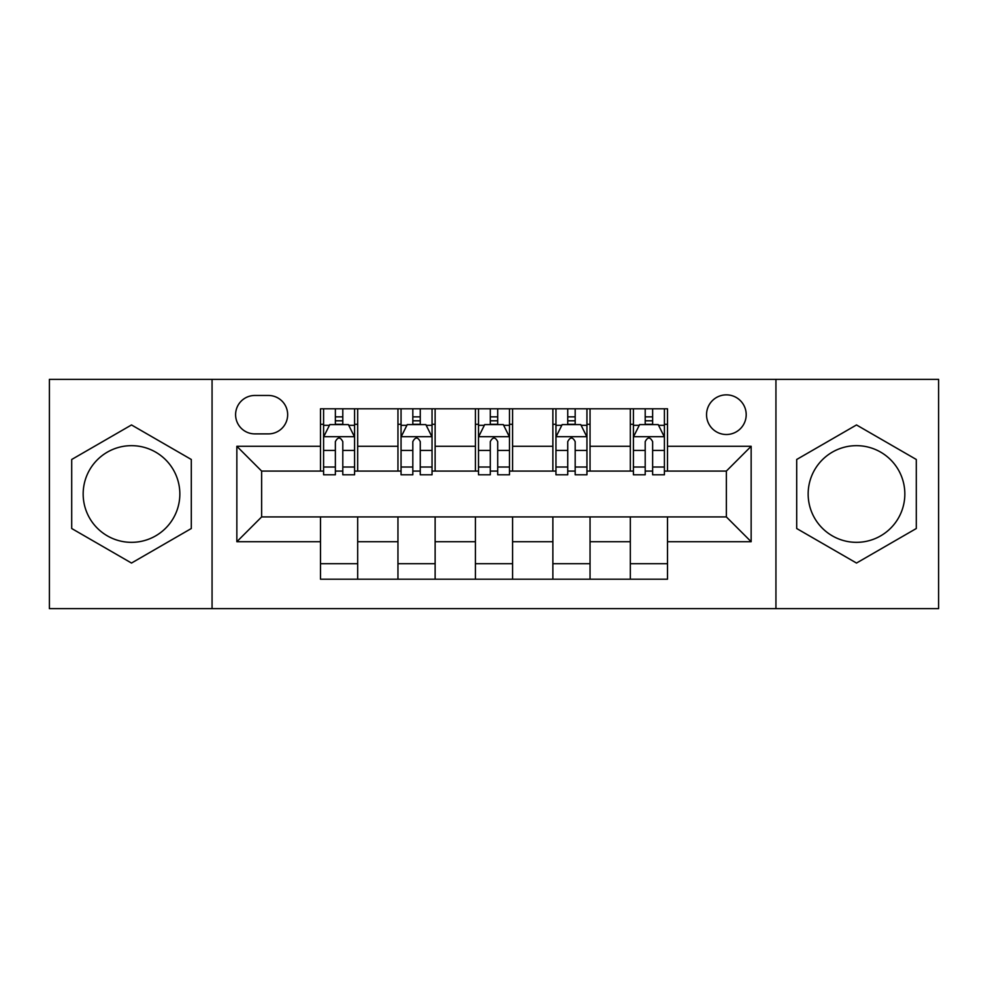 <?xml version="1.0" encoding="UTF-8"?>
<svg xmlns="http://www.w3.org/2000/svg" width="988" height="988" viewBox="0 0 988 988"><rect width="100%" height="100%" fill="white"/><g stroke="black" fill="none" stroke-linecap="round" stroke-linejoin="round"><path stroke-width="1.48" d="M856.497 445.662A48.338 48.338 0 0 0 808.159 494A48.338 48.338 0 0 0 856.497 542.338A48.338 48.338 0 0 0 904.835 494A48.338 48.338 0 0 0 856.497 445.662M726.365 394.854A19.834 19.834 0 0 0 706.544 414.688A19.834 19.834 0 0 0 726.365 434.51A19.834 19.834 0 0 0 746.199 414.688A19.834 19.834 0 0 0 726.365 394.854M131.503 542.338A48.338 48.338 0 0 1 83.165 494A48.338 48.338 0 0 1 131.503 445.662A48.338 48.338 0 0 1 179.841 494A48.338 48.338 0 0 1 131.503 542.338M775.938 608.633L938.6 608.633L938.6 379.367L775.938 379.367L775.938 608.633L212.062 608.633L212.062 379.367L49.4 379.367L49.4 608.633L212.062 608.633M254.818 433.893L268.452 433.893A19.204 19.204 0 0 0 287.656 414.688A19.204 19.204 0 0 0 268.452 395.472L254.818 395.472A19.204 19.204 0 0 0 235.601 414.688A19.204 19.204 0 0 0 254.818 433.893M775.938 379.367L212.062 379.367M320.495 541.708L236.848 541.708L236.848 446.292L320.495 446.292L320.495 471.078L261.635 471.078L261.635 516.922L320.495 516.922L320.495 579.203L667.505 579.203L667.505 516.922L726.365 516.922L726.365 471.078L667.505 471.078L667.505 446.292L751.152 446.292L751.152 541.708L667.505 541.708M667.505 446.292L667.505 408.797L320.495 408.797L320.495 446.292M630.319 408.797L630.319 471.078L633.419 471.078M645.201 471.078L652.636 471.078M664.405 471.078L667.505 471.078M630.319 471.078L586.946 471.078M552.872 408.797L552.872 471.078L555.96 471.078M567.742 471.078L575.177 471.078M552.872 471.078L509.487 471.078M475.413 408.797L475.413 471.078L478.513 471.078M490.283 471.078L497.717 471.078M475.413 471.078L432.04 471.078M397.954 408.797L397.954 471.078L401.054 471.078M412.823 471.078L420.258 471.078M397.954 471.078L354.581 471.078M320.495 471.078L323.595 471.078M335.364 471.078L342.799 471.078M320.495 516.922L357.681 516.922L357.681 579.203M667.505 516.922L357.681 516.922M357.681 408.797L357.681 471.078M320.495 424.284L323.595 424.284M335.364 424.284L342.799 424.284M354.581 424.284L357.681 424.284M320.495 563.716L357.681 563.716M397.954 516.922L397.954 579.203M435.128 408.797L435.128 471.078M397.954 424.284L401.054 424.284M412.823 424.284L420.258 424.284M432.04 424.284L435.128 424.284M435.128 516.922L435.128 579.203M397.954 563.716L435.128 563.716M475.413 516.922L475.413 579.203M512.587 516.922L512.587 579.203M475.413 563.716L512.587 563.716M512.587 408.797L512.587 471.078M475.413 424.284L478.513 424.284M490.283 424.284L497.717 424.284M509.487 424.284L512.587 424.284M552.872 516.922L552.872 579.203M590.046 516.922L590.046 579.203M552.872 563.716L590.046 563.716M590.046 408.797L590.046 471.078M552.872 424.284L555.96 424.284M567.742 424.284L575.177 424.284M586.946 424.284L590.046 424.284M630.319 516.922L630.319 579.203M630.319 563.716L667.505 563.716M630.319 424.284L633.419 424.284M645.201 424.284L652.636 424.284M664.405 424.284L667.505 424.284M261.635 471.078L236.848 446.292M261.635 516.922L236.848 541.708M751.152 446.292L726.365 471.078M751.152 541.708L726.365 516.922M131.503 563.049L191.302 528.518L191.302 459.482L131.503 424.951L71.704 459.482L71.704 528.518L131.503 563.049M916.296 459.482L856.497 424.951L796.699 459.482L796.699 528.518L856.497 563.049L916.296 528.518L916.296 459.482M342.799 416.85L335.364 416.85M354.581 467.028L342.799 467.028L342.799 474.796L354.581 474.796L354.581 436.992L348.381 424.593L329.794 424.593L323.595 436.992L323.595 474.796L335.364 474.796L335.364 467.028L323.595 467.028M323.595 436.992L323.595 408.797M354.581 436.992L354.581 408.797M335.364 424.593L335.364 408.797M342.799 408.797L342.799 424.593M342.799 467.028L342.799 441.636C340.329 436.869 337.847 436.869 335.364 441.636L335.364 467.028M420.258 416.85L412.823 416.85M432.04 467.028L420.258 467.028L420.258 474.796L432.04 474.796L432.04 436.992L425.84 424.593L407.254 424.593L401.054 436.992L401.054 474.796L412.823 474.796L412.823 467.028L401.054 467.028M401.054 436.992L401.054 408.797M432.04 436.992L432.04 408.797M412.823 424.593L412.823 408.797M420.258 408.797L420.258 424.593M420.258 467.028L420.258 441.636C417.788 436.869 415.306 436.869 412.823 441.636L412.823 467.028M497.717 416.85L490.283 416.85M509.487 467.028L497.717 467.028L497.717 474.796L509.487 474.796L509.487 436.992L503.3 424.593L484.7 424.593L478.513 436.992L478.513 474.796L490.283 474.796L490.283 467.028L478.513 467.028M478.513 436.992L478.513 408.797M509.487 436.992L509.487 408.797M490.283 424.593L490.283 408.797M497.717 408.797L497.717 424.593M497.717 467.028L497.717 441.636C495.247 436.869 492.765 436.869 490.283 441.636L490.283 467.028M575.177 416.85L567.742 416.85M586.946 467.028L575.177 467.028L575.177 474.796L586.946 474.796L586.946 436.992L580.746 424.593L562.16 424.593L555.96 436.992L555.96 474.796L567.742 474.796L567.742 467.028L555.96 467.028M555.96 436.992L555.96 408.797M586.946 436.992L586.946 408.797M567.742 424.593L567.742 408.797M575.177 408.797L575.177 424.593M575.177 467.028L575.177 441.636C572.694 436.869 570.224 436.869 567.742 441.636L567.742 467.028M652.636 416.85L645.201 416.85M664.405 467.028L652.636 467.028L652.636 474.796L664.405 474.796L664.405 436.992L658.206 424.593L639.619 424.593L633.419 436.992L633.419 474.796L645.201 474.796L645.201 467.028L633.419 467.028M633.419 436.992L633.419 408.797M664.405 436.992L664.405 408.797M645.201 424.593L645.201 408.797M652.636 408.797L652.636 424.593M652.636 467.028L652.636 441.636C650.153 436.869 647.671 436.869 645.201 441.636L645.201 467.028M397.954 541.708L357.681 541.708M397.954 446.292L357.681 446.292M475.413 446.292L435.128 446.292M475.413 541.708L435.128 541.708M552.872 446.292L512.587 446.292M552.872 541.708L512.587 541.708M630.319 446.292L590.046 446.292M630.319 541.708L590.046 541.708M354.42 436.684L323.755 436.684M323.595 425.346L329.424 425.346M348.752 425.346L354.581 425.346M335.364 450.417L323.595 450.417M354.581 450.417L342.799 450.417M342.799 420.802L335.364 420.802M431.88 436.684L401.202 436.684M401.054 425.346L406.883 425.346M426.211 425.346L432.04 425.346M412.823 450.417L401.054 450.417M432.04 450.417L420.258 450.417M420.258 420.802L412.823 420.802M509.339 436.684L478.661 436.684M478.513 425.346L484.33 425.346M503.67 425.346L509.487 425.346M490.283 450.417L478.513 450.417M509.487 450.417L497.717 450.417M497.717 420.802L490.283 420.802M586.798 436.684L556.121 436.684M555.96 425.346L561.789 425.346M581.117 425.346L586.946 425.346M567.742 450.417L555.96 450.417M586.946 450.417L575.177 450.417M575.177 420.802L567.742 420.802M664.245 436.684L633.58 436.684M633.419 425.346L639.248 425.346M658.576 425.346L664.405 425.346M645.201 450.417L633.419 450.417M664.405 450.417L652.636 450.417M652.636 420.802L645.201 420.802"/></g></svg>
